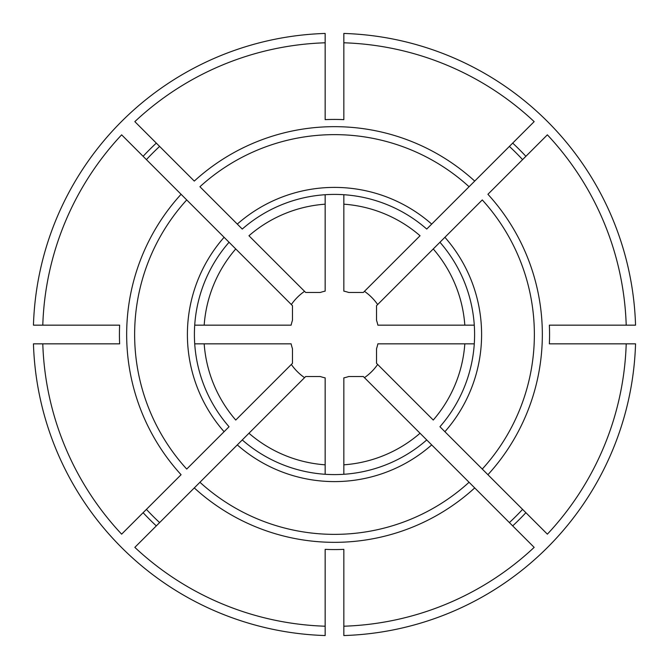 <?xml version="1.0" encoding="UTF-8"?>
<svg xmlns="http://www.w3.org/2000/svg" width="669" height="669" viewBox="0 0 669 669"><rect width="100%" height="100%" fill="white"/><g stroke="black" fill="none" stroke-linecap="round" stroke-linejoin="round"><path stroke-width="1" d="M626.209 343.841A291.86 291.86 0 0 1 547.367 534.163L439.943 426.738A140.089 140.089 0 0 0 439.943 242.262L376.53 305.683L376.53 320.3A44.363 44.363 0 0 1 377.868 325.159L464.821 325.159A130.656 130.656 0 0 0 433.253 248.952L482.274 199.931A199.864 199.864 0 0 1 482.274 469.069L487.918 474.714A207.842 207.842 0 0 0 487.918 194.286L547.367 134.837A291.86 291.86 0 0 1 626.209 325.159L549.366 325.159A215.067 215.067 0 0 1 549.366 343.841L635.55 343.841A301.192 301.192 0 0 1 343.841 635.55L343.841 626.209A291.86 291.86 0 0 0 534.163 547.367L363.317 376.53L348.7 376.53A44.363 44.363 0 0 1 343.841 377.868L343.841 464.821A130.656 130.656 0 0 0 420.048 433.253L426.738 439.943A140.089 140.089 0 0 1 242.262 439.943L134.837 547.367A291.86 291.86 0 0 0 325.159 626.209L325.159 635.55A301.192 301.192 0 0 1 33.45 343.841L42.791 343.841A291.86 291.86 0 0 0 121.633 534.163L181.082 474.714A207.842 207.842 0 0 1 181.082 194.286L121.633 134.837A291.86 291.86 0 0 0 42.791 325.159L33.45 325.159A301.192 301.192 0 0 1 325.159 33.45L325.159 42.791A291.86 291.86 0 0 0 134.837 121.633L194.286 181.082A207.842 207.842 0 0 1 474.714 181.082L426.738 229.057A140.089 140.089 0 0 0 242.262 229.057L199.931 186.726A199.864 199.864 0 0 1 469.069 186.726L534.163 121.633A291.86 291.86 0 0 0 343.841 42.791L343.841 33.45A301.192 301.192 0 0 1 635.55 325.159L626.209 325.159M464.821 343.841A130.656 130.656 0 0 1 433.253 420.048L376.53 363.317L376.53 348.7A44.363 44.363 0 0 0 377.868 343.841L474.279 343.841M474.714 487.918L469.069 482.274A199.864 199.864 0 0 1 199.931 482.274L194.286 487.918A207.842 207.842 0 0 0 474.714 487.918M377.659 364.454A52.533 52.533 0 0 1 364.454 377.659M522.589 509.385A256.829 256.829 0 0 1 509.385 522.589M235.747 248.952L229.057 242.262L235.747 248.952A130.656 130.656 0 0 0 204.179 325.159L291.132 325.159A44.363 44.363 0 0 1 292.47 320.3L292.47 305.683L235.747 248.952M186.726 199.931L181.082 194.286L186.726 199.931A199.864 199.864 0 0 0 186.726 469.069L229.057 426.738A140.089 140.089 0 0 1 229.057 242.262L186.726 199.931M291.341 304.546A52.533 52.533 0 0 1 304.546 291.341M146.411 159.615A256.829 256.829 0 0 1 159.615 146.411M325.159 204.179L325.159 291.132A44.363 44.363 0 0 0 320.3 292.47L305.683 292.47L248.952 235.747A130.656 130.656 0 0 1 325.159 204.179L325.159 194.721M325.159 42.791L325.159 119.634A215.067 215.067 0 0 1 343.841 119.634L343.841 42.791M343.841 204.179L343.841 291.132A44.363 44.363 0 0 1 348.7 292.47L363.317 292.47L420.048 235.747A130.656 130.656 0 0 0 343.841 204.179L343.841 194.721M343.841 626.209L343.841 549.366A215.067 215.067 0 0 1 325.159 549.366L325.159 626.209M343.841 474.279L343.841 464.821M364.454 291.341A52.533 52.533 0 0 1 377.659 304.546M509.385 146.411A256.829 256.829 0 0 1 522.589 159.615M248.952 433.253L242.262 439.943L248.952 433.253A130.656 130.656 0 0 0 325.159 464.821L325.159 377.868A44.363 44.363 0 0 1 320.3 376.53L305.683 376.53L248.952 433.253M304.546 377.659A52.533 52.533 0 0 1 291.341 364.454M159.615 522.589A256.829 256.829 0 0 1 146.411 509.385M42.791 343.841L119.634 343.841A215.067 215.067 0 0 1 119.634 325.159L42.791 325.159M204.179 325.159L194.721 325.159M204.179 343.841A130.656 130.656 0 0 0 235.747 420.048L292.47 363.317L292.47 348.7A44.363 44.363 0 0 1 291.132 343.841L194.721 343.841M474.279 325.159L464.821 325.159M325.159 474.279L325.159 464.821M431.697 224.09A147.096 147.096 0 0 0 237.303 224.09M156.312 525.893A261.504 261.504 0 0 1 143.107 512.688M512.688 143.107A261.504 261.504 0 0 1 525.893 156.312M444.91 431.697A147.096 147.096 0 0 0 444.91 237.303M525.893 512.688A261.504 261.504 0 0 1 512.688 525.893M143.107 156.312A261.504 261.504 0 0 1 156.312 143.107M224.09 237.303A147.096 147.096 0 0 0 224.09 431.697M237.303 444.91A147.096 147.096 0 0 0 431.697 444.91M242.262 439.943A140.089 140.089 0 0 0 426.738 439.943M229.057 242.262A140.089 140.089 0 0 0 229.057 426.738"/></g></svg>
